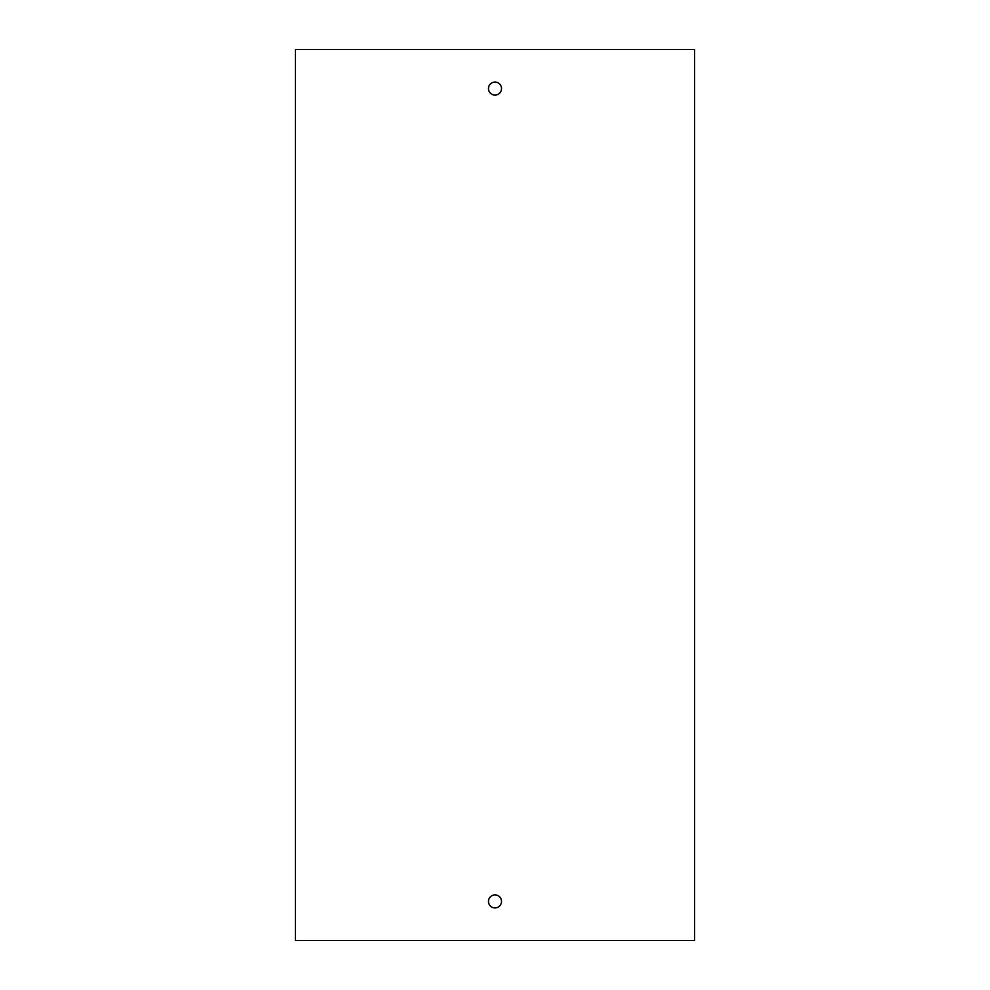 <?xml version="1.0" encoding="UTF-8"?>
<svg xmlns="http://www.w3.org/2000/svg" width="990" height="990" viewBox="0 0 990 990"><rect width="100%" height="100%" fill="white"/><g stroke="black" fill="none" stroke-linecap="round" stroke-linejoin="round"><path stroke-width="1.49" d="M694.559 940.5L694.559 49.5L295.441 49.5L295.441 940.5L694.559 940.5M495 894.91A6.509 6.509 0 0 0 488.491 901.42A6.509 6.509 0 0 0 495 907.929A6.509 6.509 0 0 0 501.509 901.42A6.509 6.509 0 0 0 495 894.91M495 95.09A6.509 6.509 0 0 0 500.643 85.326A6.509 6.509 0 0 0 489.357 85.326A6.509 6.509 0 0 0 495 95.09"/></g></svg>
